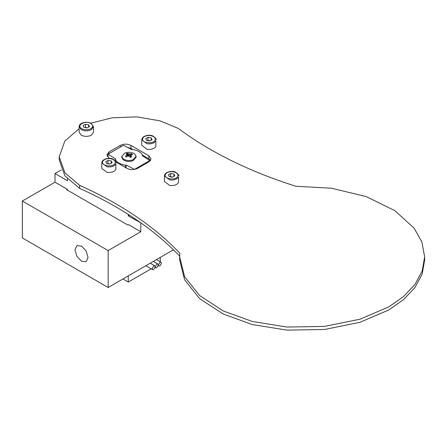 <?xml version="1.0" encoding="UTF-8"?>
<svg xmlns="http://www.w3.org/2000/svg" width="447" height="447" viewBox="0 0 447 447"><rect width="100%" height="100%" fill="white"/><g stroke="black" fill="none" stroke-linecap="round" stroke-linejoin="round"><path stroke-width="0.67" d="M131.105 154.656L131.558 153.712L129.284 154.193L129.418 153.695L129.395 154.131M130.68 155.388L130.742 154.701L132.535 154.55L131.558 153.712M126.618 156.947L125.356 156.132L126.339 156.97L127.753 155.869L129.513 156.064L130.317 157.411L131.77 156.847L130.401 155.718L130.457 155.26L131.384 155.372L130.513 155.081L130.742 154.701M130.289 157.277L130.457 155.26M126.428 154.148L127.725 153.645L127.579 153.265L126.127 153.835L127.49 154.338L127.211 155.003M127.725 153.645L127.982 156.126M126.574 156.897L125.356 156.132L127.149 155.355L127.378 154.919L126.512 154.83L127.44 154.74L127.49 154.338M128.613 156.193L128.496 155.869M129.222 155.88L129.088 154.092L129.418 153.695M128.803 155.902L128.473 156.506M129.088 154.092L127.579 153.265M127.378 154.919L127.188 156.282M136.106 156.411L134.877 154.092C132.083 152.176 128.77 151.807 124.936 152.986L121.785 156.411L123.014 158.724C125.808 160.641 129.122 161.015 132.955 159.836L136.106 156.411L136.106 157.333L132.955 160.758C129.122 161.937 125.808 161.568 123.014 159.646L121.785 157.333L121.785 156.411M108.073 154.154L115.695 159.015L115.225 159.288C116.768 162.373 120.215 164.362 125.562 165.256L126.037 164.982L134.458 169.385L149.818 160.512L142.196 155.651L142.671 155.383C141.123 152.293 137.676 150.304 132.329 149.41L131.859 149.684L123.433 145.281L108.073 154.154L108.073 156.768L107.369 156.489M61.379 169.882L54.998 173.565L67.519 180.795L67.519 178.99M129.496 215.175L128.278 215.879L141.045 222.969M145.778 138.687L148.091 137.358L151.242 137.844L152.086 139.665L149.779 141.001L146.627 140.509L145.778 138.687M155.852 146.404L155.852 140.861C154.293 143.202 151.371 144.18 147.08 143.789L141.772 139.794L141.772 145.331L147.08 149.326C151.371 149.717 154.293 148.745 155.852 146.404M148.091 137.358L147.795 140.693M151.242 137.844L151.242 140.151M148.091 140.436L149.918 140.917M88.618 124.769L89.461 126.59L87.154 127.92L84.002 127.434L83.153 125.613L85.461 124.277L88.618 124.769L88.618 127.077M81.242 135.178C84.623 136.754 87.998 136.754 91.372 135.178L93.468 132.256L93.468 126.713L91.372 129.641C87.998 131.217 84.623 131.217 81.242 129.641L79.147 126.713L79.147 132.256L81.242 135.178M87.294 127.842L85.461 127.356L85.461 124.277M85.461 127.356L85.17 127.613M105.805 161.769L108.113 160.434L111.269 160.926L112.113 162.742L109.806 164.077L106.654 163.591L105.805 161.769M115.874 169.48L115.874 163.943C114.32 166.284 111.398 167.256 107.107 166.865L101.799 162.87L101.799 168.413L107.107 172.402C111.398 172.793 114.32 171.821 115.874 169.48M108.113 160.434L107.822 163.77M111.269 160.926L111.269 163.233M108.113 163.513L109.945 163.999M168.43 174.844L170.743 173.514L173.894 174L174.738 175.822L172.43 177.152L169.279 176.666L168.43 174.844M178.504 182.56L178.504 177.018C176.945 179.359 174.023 180.337 169.731 179.945L164.423 175.95L164.423 181.488L169.731 185.483C174.023 185.874 176.945 184.902 178.504 182.56M170.743 173.514L170.447 176.85M173.894 174L173.894 176.308M170.743 176.593L172.57 177.073M127.881 225.031L128.546 224.645L140.805 231.725L108.163 250.571L22.35 201.027L54.998 182.18L67.251 189.26L66.586 189.645L127.881 225.031M88.065 257.433L86.142 261.674L81.51 261.216L76.878 256.321L74.962 249.867L76.878 245.626L81.51 246.085L86.142 250.974L88.065 257.433M22.35 201.027L22.35 237.955L108.163 287.499L108.163 250.571M173.453 249.8L108.163 287.499M67.251 189.26L67.519 190.182M120.288 147.102L120.288 145.409C123.841 143.75 127.389 143.75 130.943 145.409L130.943 148.488L127.35 147.331M120.288 145.409L109.09 151.874L109.09 153.561M109.828 158.45L109.09 158.026L106.883 154.947L109.09 151.874M108.073 155.679L107.453 156.372M115.991 162.01L126.976 168.351C130.53 170.011 134.083 170.011 137.631 168.351L148.829 161.887L151.036 158.808L148.829 155.735L130.943 145.409M150.55 160.35L148.829 158.808L148.829 155.735M130.943 148.488L132.619 149.454M142.593 155.21L148.829 158.808M179.683 256.88L179.683 259.958L184.577 279.749L199.608 298.618L223.366 314.096L252.382 324.567L286.952 330.126L324.505 329.484L359.958 322.304L388.773 309.961L403.462 299.713L414.933 287.561L422.191 274.05L424.65 259.953L424.65 256.88L422.191 270.971L414.933 284.482L403.462 296.635L388.773 306.882L359.958 319.225L324.505 326.411L286.952 327.048L252.382 321.488L223.366 311.017L199.608 295.54L184.577 276.671L179.683 256.88L179.845 253.22C154.55 226.607 121.154 203.977 79.644 185.337L64.96 172.86L59.222 156.869L64.804 141.096L79.147 128.697M90.484 123.294L112.18 117.801L136.832 116.874L160.054 120.846L178.247 128.406C210.531 152.371 249.728 171.654 295.83 186.259L331.551 188.226L366.21 196.602L394.846 210.643L414.078 228.138L421.862 241.883L424.65 256.874M179.845 256.299C154.55 229.68 121.154 207.05 79.644 188.41L79.644 185.337M59.222 156.869L59.222 159.948L64.96 175.939L79.644 188.41M142.671 155.383L142.671 155.953M149.818 161.183L149.818 160.512M125.562 167.871L125.562 165.256M115.225 159.288L115.225 160.685M144.347 157.026L145.04 156.623M149.818 160.948L150.326 160.652M126.037 164.982L126.037 167.809M155.238 266.831L153.679 269.53L152.578 269.636L152.12 268.63L153.679 265.931L154.779 265.82L155.238 266.831L156.796 264.127L157.897 264.021L158.355 265.032L156.796 267.731L155.696 267.837L155.238 266.831M128.278 275.883L128.278 282.035L151.17 268.82M160.261 261.791L160.261 257.416M161.468 263.233L159.914 265.926L158.814 266.038L158.355 265.032L159.914 262.339L161.009 262.227L161.468 263.233M140.805 231.725L140.805 223.109M128.278 215.879L128.278 214.398M54.998 173.565L54.998 182.18M122.947 278.956L128.278 282.035M130.144 154.187L130.245 155.606M131.273 154.042L132.15 154.791M131.463 156.836L130.166 157.344M128.211 155.763L128.378 153.992M155.12 140.135C153.321 144.794 140.269 142.777 142.744 138.218C144.141 136.128 146.756 135.257 150.589 135.603C154.221 136.408 155.729 137.922 155.12 140.135M81.779 128.714C75.688 125.484 85.243 119.969 90.836 123.484C93.283 125.227 93.283 126.97 90.836 128.714C87.819 130.127 84.796 130.127 81.779 128.714M115.147 163.216C113.348 167.876 100.296 165.854 102.771 161.3C104.162 159.205 106.783 158.333 110.616 158.685C114.242 159.49 115.756 160.998 115.147 163.216M177.772 176.291C175.973 180.951 162.92 178.934 165.396 174.375C166.792 172.285 169.407 171.413 173.24 171.76C176.872 172.564 178.381 174.079 177.772 176.291M130.407 155.282L130.446 154.93M130.094 157.02L130.256 155.483M131.513 156.785L130.2 157.294M127.551 156.014L127.451 155.053M127.781 155.852L127.635 154.511M156.092 139.794C157.344 140.067 153.287 134.625 149.695 135.363C148.113 134.938 143.18 136.011 142.062 138.52L141.772 139.794M93.468 126.713L91.216 123.445C87.176 120.975 79.018 122.595 79.147 126.713M116.119 162.87C117.371 163.144 113.314 157.702 109.722 158.445C108.14 158.02 103.207 159.093 102.089 161.596L101.799 162.87M178.744 175.95C179.996 176.224 175.939 170.782 172.346 171.519C170.765 171.095 165.831 172.168 164.714 174.676L164.423 175.95M145.839 265.747L152.533 269.614M155.143 267.518L155.651 267.809M158.26 265.714L158.814 266.038M150.237 263.205L154.668 265.769M153.355 261.406L157.785 263.965M156.472 259.606L161.009 262.227"/></g></svg>
